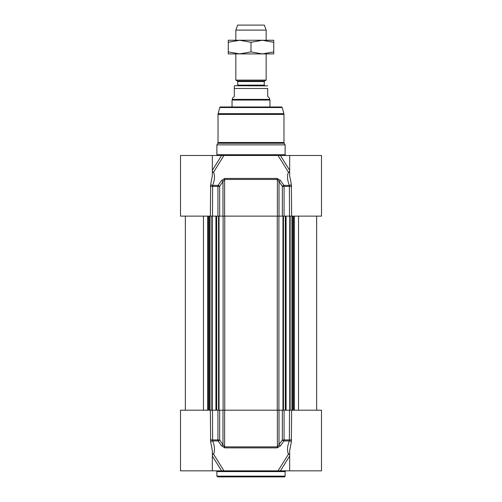 <?xml version="1.0" encoding="UTF-8"?>
<svg xmlns="http://www.w3.org/2000/svg" width="502" height="502" viewBox="0 0 502 502"><rect width="100%" height="100%" fill="white"/><g stroke="black" fill="none" stroke-linecap="round" stroke-linejoin="round"><path stroke-width="0.75" d="M216.889 471.591L285.111 471.591L285.111 476.141A0.759 0.759 0 0 1 284.352 476.9L217.648 476.9L216.889 476.141L216.889 471.591A0.759 0.759 0 0 0 216.13 470.838M212.34 454.693A1.519 0.709 148.1 0 1 213.582 454.184C215.025 450.401 214.705 445.983 212.628 440.944L218.106 440.944L221.464 445.763A1.519 0.703 -34.8 0 0 222.982 444.766L219.65 439.947L217.931 439.947A1.519 0.69 90 0 0 218.106 440.944A1.519 0.697 -34.6 0 0 219.65 439.947L219.65 410.19L180.5 410.19L180.5 470.838L223.955 470.838L213.582 454.184A1.519 1.217 28 0 0 212.34 453.921M219.65 410.19L222.982 410.19L222.982 444.766L224.607 446.874A1.519 0.602 90 0 0 224.752 447.872L277.248 447.872L280.536 445.763L283.894 440.944A1.519 0.69 -90 0 0 284.069 439.947L282.35 439.947A1.519 0.697 34.6 0 0 283.894 440.944L289.372 440.944C287.295 445.996 286.975 450.407 288.418 454.184A1.519 0.709 -148.1 0 1 289.66 454.693M280.536 445.763A1.519 0.703 34.8 0 1 279.018 444.766L279.018 410.19L282.35 410.19L282.35 439.947L277.393 446.874L224.607 446.874L224.607 410.19L222.982 410.19M224.607 410.19L277.393 410.19L277.393 446.874A1.519 0.602 -90 0 1 277.248 447.872M279.018 410.19L277.393 410.19M289.66 450.796L289.66 470.838L321.5 470.838L321.5 410.19L282.35 410.19M289.66 453.921A1.519 1.217 -28 0 0 288.418 454.184L278.045 470.838L223.955 470.838M288.932 470.838L288.506 470.838M289.66 470.838L280.411 470.838L289.66 456.029M278.045 470.838L280.411 470.838M210.344 410.19L210.664 441.942A1.519 0.897 -21.4 0 1 212.628 440.944L212.478 410.19M210.664 441.942L212.34 450.532L212.34 470.838M221.464 445.763L224.752 447.872M289.522 410.19L289.372 440.944A1.519 0.897 21.4 0 1 291.336 441.942L291.656 410.19M289.66 450.771L291.336 441.942M212.34 175.242L212.34 155.488L180.5 155.488L180.5 216.13L219.65 216.13L219.65 186.38A1.519 0.697 -145.4 0 0 218.106 185.376A1.519 0.69 90 0 0 217.931 186.38L219.65 186.38L222.982 181.555A1.519 0.703 -145.2 0 0 221.464 180.557L218.106 185.376L212.628 185.376C214.705 180.325 215.025 175.907 213.582 172.136A1.519 0.709 31.9 0 1 212.34 171.628M289.66 171.628A1.519 0.709 -31.9 0 1 288.418 172.136C286.975 175.92 287.295 180.337 289.372 185.376L283.894 185.376L280.536 180.557A1.519 0.703 145.2 0 0 279.018 181.555L282.35 186.38L284.069 186.38A1.519 0.69 -90 0 0 283.894 185.376A1.519 0.697 145.4 0 0 282.35 186.38L282.35 216.13L321.5 216.13L321.5 187.842M282.35 216.13L279.018 216.13L279.018 181.555L277.393 179.446A1.519 0.602 -90 0 0 277.248 178.448L224.752 178.448L221.464 180.557M277.393 216.13L222.982 216.13L222.982 181.555L224.607 179.446L277.393 179.446L277.393 216.13L279.018 216.13M222.982 216.13L219.65 216.13M219.769 107.535L282.231 107.535L281.496 106.97L220.503 106.97A0.759 0.759 0 0 0 219.769 107.535L218.125 113.659A3.031 3.031 0 0 0 218.025 114.443L218.025 142.499A1.519 1.519 0 0 1 217.824 143.252L284.176 143.252L285.111 144.871L216.889 144.871L217.824 143.252M213.011 155.488L213.494 155.488M212.34 155.488L223.955 155.488L221.589 155.488L212.34 170.291M212.34 172.399A1.519 1.217 152 0 0 213.582 172.136L223.955 155.488L280.411 155.488L278.045 155.488L288.418 172.136A1.519 1.217 -152 0 0 289.66 172.399M289.66 170.291L280.411 155.488L321.5 155.488L321.5 187.321M216.889 144.871L216.889 154.729A0.759 0.759 0 0 1 216.13 155.488M291.656 216.13L291.336 184.378A1.519 0.897 158.6 0 1 289.372 185.376L289.522 216.13M291.336 184.378L289.66 175.788L289.66 155.488M280.536 180.557L277.248 178.448M212.478 216.13L212.628 185.376A1.519 0.897 -158.6 0 1 210.664 184.378L210.344 216.13M212.346 175.775L210.664 184.378M237.126 85.742A0.609 0.609 0 0 0 237.735 85.139L237.735 81.544A0.609 0.609 0 0 0 237.433 81.023L235.84 80.1L266.16 80.1L266.16 53.909L235.84 53.909L235.84 80.1M267.679 85.873L235.156 85.742A2.73 2.73 0 0 0 234.321 85.873L234.321 96.359L232.426 98.254L232.426 99.39L269.574 99.39L269.574 98.254L267.679 96.359L267.679 88.471C267.679 84.631 267.679 84.631 267.679 88.471C267.679 84.631 267.679 84.631 267.679 88.471L234.321 88.471L234.321 85.873M232.426 99.39L232.049 100.049L269.95 100.049L269.95 106.97M232.049 100.049L232.049 106.97M266.16 30.101L264.341 25.1L237.659 25.1L235.84 30.101L266.16 30.101L266.16 40.26L262.37 40.26L273.741 40.26L273.741 42.294L262.37 40.26L251 42.294L239.63 40.26L262.37 40.26M235.84 30.101L235.84 40.26L239.63 40.26L228.259 42.294L228.259 40.26L239.63 40.26M273.741 53.909L262.37 53.909L273.741 51.875L273.741 53.909M239.63 53.909L228.259 53.909L228.259 51.875L239.63 53.909L251 51.875L262.37 53.909M273.741 51.875L273.741 42.294M251 51.875L251 42.294M228.259 51.875L228.259 42.294M285.111 476.141L216.889 476.141M212.34 456.029L221.589 470.838M210.344 439.947L217.931 439.947L217.931 410.19M284.069 410.19L284.069 439.947L291.656 439.947M284.176 143.252L283.975 142.499L218.025 142.499M218.025 114.443L283.975 114.443L283.975 142.499M285.87 155.488L285.111 154.729L216.889 154.729M291.656 186.38L284.069 186.38L284.069 216.13M224.752 178.448A1.519 0.602 90 0 0 224.607 179.446L224.607 216.13M217.931 216.13L217.931 186.38L210.344 186.38M218.125 113.659L283.875 113.659L283.975 114.443M282.959 216.13L282.959 410.19M278.892 410.19L278.892 216.13M277.255 410.19L277.255 216.13M224.745 410.19L224.745 216.13M223.108 410.19L223.108 216.13M219.041 410.19L219.041 216.13M218.527 410.19L218.527 216.13M216.682 410.19L216.682 216.13M212.252 410.19L212.252 216.13M211.831 410.19L211.831 216.13M210.043 410.19L210.043 216.13M209.146 410.19L209.146 216.13M208.725 410.19L208.725 216.13M208.525 410.19L208.525 216.13M207.577 410.19L207.577 216.13M203.467 410.19L203.467 216.13M298.533 410.19L298.533 216.13M294.423 410.19L294.423 216.13M293.475 410.19L293.475 216.13M293.275 410.19L293.275 216.13M292.854 410.19L292.854 216.13M291.957 410.19L291.957 216.13M290.169 410.19L290.169 216.13M289.748 410.19L289.748 216.13M285.318 410.19L285.318 216.13M283.473 410.19L283.473 216.13M237.735 81.544L264.265 81.544L264.567 81.023L237.433 81.023M264.265 81.544L264.265 85.139L237.735 85.139M285.111 471.591L285.87 470.838M285.111 154.729L285.111 144.871M212.34 175.298L212.346 175.8M282.231 107.535L283.875 113.659M215.923 410.19L215.923 216.13M210.087 410.19L210.087 216.13M185.351 410.19L185.351 216.13M316.649 410.19L316.649 216.13M291.913 410.19L291.913 216.13M286.077 410.19L286.077 216.13M264.567 81.023L266.16 80.1M264.265 85.139L264.874 85.742M269.574 99.39L269.95 100.049"/></g></svg>
